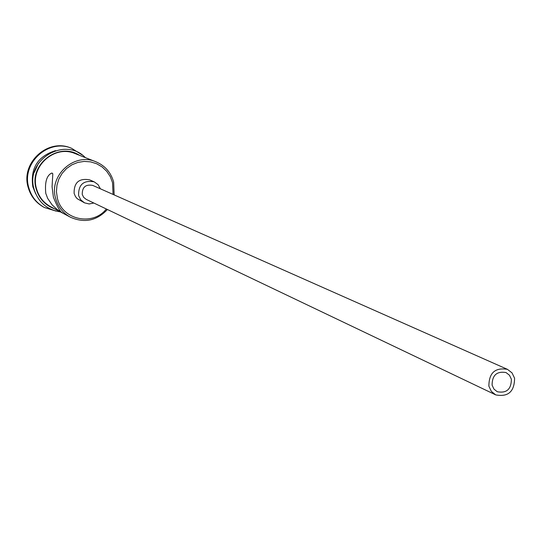 <?xml version="1.0" encoding="UTF-8"?>
<svg xmlns="http://www.w3.org/2000/svg" width="542" height="542" viewBox="0 0 542 542"><rect width="100%" height="100%" fill="white"/><g stroke="black" fill="none" stroke-linecap="round" stroke-linejoin="round"><path stroke-width="0.81" d="M113.068 194.429L112.54 182.647L110.283 176.645L106.754 171.326L102.133 166.95L96.645 163.738L90.568 161.862L84.2 161.408L77.872 162.41L71.89 164.815L66.564 168.508L62.161 173.305L58.909 178.955L56.971 185.181L56.443 191.665L57.35 198.074C62.059 219.862 92.628 226.542 106.361 209.002M107.431 209.51C96.72 220.811 84.369 223.365 70.379 217.186C62.865 213.026 57.94 206.739 55.602 198.338C48.645 175.445 74.383 152.166 95.887 161.773C105.033 165.662 110.954 172.444 113.664 182.112L114.152 194.91M492.102 385.172L493.952 389.088L497.244 391.724C506.58 393.451 511.289 389.285 511.377 379.217L509.466 375.22L506.059 372.571C496.79 371.006 492.136 375.206 492.102 385.172M514.582 378.228L512.027 372.882L507.454 369.346C495.11 367.293 488.918 372.896 488.877 386.161L491.337 391.365L495.7 394.881C508.159 397.218 514.453 391.67 514.582 378.228M507.454 369.346L92.709 185.398C85.609 184.124 82.127 187.159 82.255 194.503L83.719 197.41L86.266 199.409L495.7 394.881M100.405 188.812L98.055 184.632L94.2 181.841C83.576 179.991 78.373 184.551 78.583 195.526L80.765 199.863L84.525 202.85L89.159 203.961L93.861 203.033M94.2 181.841L89.586 179.836C79.051 178 73.895 182.518 74.112 193.392L75.467 196.563L77.194 198.697L84.525 202.85M45.779 193.365L47.676 198.399L52.086 204.835L57.161 209.497L62.892 213.101C60.596 212.579 57.432 207.288 53.407 197.227L52.066 186.739L52.804 174.023L52.56 173.338L51.415 173.196C46.592 175.723 44.715 182.444 45.779 193.365M34.18 172.6L38.482 163.264M35.684 193.812L32.845 186.814C30.203 168.257 37.777 156.191 55.569 150.615M56.063 211.109L44.39 207.511C36.436 203.047 31.219 196.36 28.733 187.457C21.273 163.054 48.597 138.224 71.639 148.318L81.964 154.849M70.379 217.186L50.704 206.753C43.475 202.755 38.739 196.719 36.483 188.657C29.783 166.685 54.485 144.375 75.169 153.61L95.887 161.773M44.39 207.511L43.733 207.159C35.792 202.694 30.582 196.021 28.096 187.132C20.65 162.763 47.933 137.966 70.948 148.047L71.639 148.318M79.41 155.276C58.543 141.476 28.645 164.511 36.138 188.758C39.01 198.636 45.21 205.35 54.728 208.887M85.351 157.62C64.715 135.981 25.034 160.134 34.024 189.036M60.372 211.881C46.937 209.788 38.157 202.18 34.031 189.056M51.93 173.054L51.415 173.196"/></g></svg>
